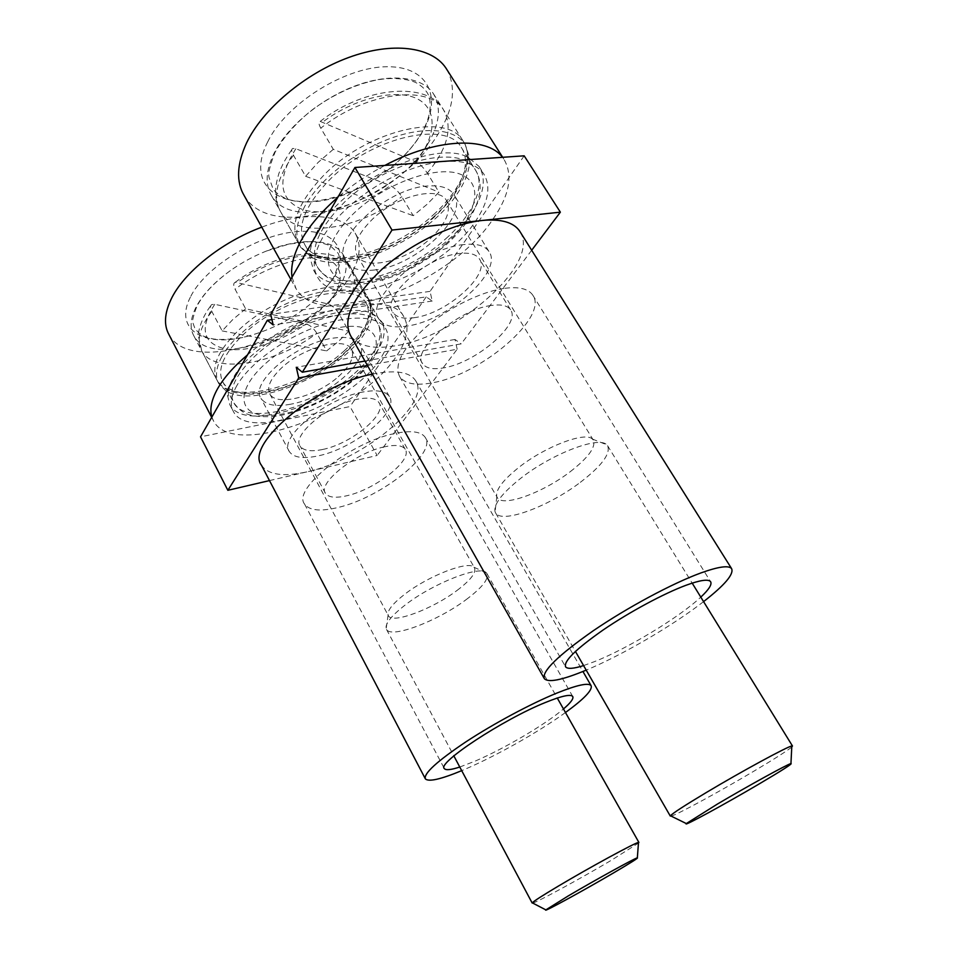 <?xml version="1.0" encoding="UTF-8"?>
<svg xmlns="http://www.w3.org/2000/svg" width="958" height="958" viewBox="0 0 958 958"><rect width="100%" height="100%" fill="white"/><g stroke="black" fill="none" stroke-linecap="round" stroke-linejoin="round"><path stroke-width="0.72" stroke-dasharray="4.79 3.59" d="M374.566 269.988C360.459 271.653 350.879 268.851 345.826 261.57C329.109 241.536 386.002 187.804 428.07 185.984C440.704 185.133 449.254 187.912 453.721 194.318C469.911 215.885 415.664 266.168 374.566 269.988M463.828 244.577C422.011 248.002 363.262 301.111 379.021 319.313C383.739 325.959 393.115 328.211 407.162 326.043C448.045 320.738 503.956 271.114 488.879 251.391C484.736 245.523 476.377 243.248 463.828 244.577M290.573 404.228C275.437 406.994 265.594 405.03 261.031 398.348C249.164 383.068 295.938 343.06 332.737 338.198C346.724 336.162 355.729 338.186 359.777 344.245C371.213 360.376 326.69 398.109 290.573 404.228M362.843 392.014C326.175 398.145 278.179 437.758 289.34 451.589C293.591 457.661 303.267 459.086 318.367 455.828C354.388 448.548 400.013 411.233 389.379 396.564C385.631 391.032 376.793 389.511 362.843 392.014M269.485 480.593L377.141 455.469L350.041 406.563L200.545 436.824M367.441 365.477L457.17 349.215L377.141 455.469M524.17 155.819L430.046 291.364L432.214 301.028L426.214 296.872L271.94 319.613M426.214 296.872L350.041 406.563M430.046 291.364L270.731 314.38M531.69 250.254L461.193 343.862L364.938 361.046M457.17 349.215L454.978 339.467L461.193 343.862M432.214 301.028L273.186 324.93M454.978 339.467L296.273 367.273M190.379 297.148C173.554 329.78 204.186 347.598 246.086 336.653C273.569 329.492 297.495 316.439 317.864 297.483L333.336 278.61C350.568 251.08 335.156 227.705 295.567 231.728C256.193 235.297 204.485 267.593 190.379 297.148M221.801 356.747C215.933 367.704 214.963 376.722 218.891 383.775L225.872 390.768C254.397 409.761 339.683 373.536 364.555 333.492C370.099 325.109 372.794 317.433 372.638 310.476L369.92 301.207C361.825 287.855 333.144 285.879 299.71 298.166C266.324 310.368 233.477 335.276 221.801 356.747M338.773 288.178C346.832 274.946 348.257 263.713 343.036 254.493C334.306 239.141 301.698 236.782 266.36 251.056C253.547 256.181 241.548 262.696 230.363 270.623C213.957 282.49 202.449 294.789 195.851 307.53C190.319 318.822 189.636 328.235 193.815 335.791C211.239 369.98 312.524 334.761 338.773 288.178M375.799 353.251C384.421 340.521 386.361 329.971 381.643 321.601L374.817 315.266C348.724 296.082 253.75 337.444 233.129 378.242C229.453 384.721 227.609 390.589 227.609 395.822L229.836 404.719C245.631 435.722 347.574 397.965 375.799 353.251M236.937 385.463C230.878 396.229 229.74 404.995 233.512 411.748C249.14 442.428 351.143 404.396 379.572 359.885C388.253 347.203 390.253 336.725 385.583 328.438C377.811 315.649 349.287 314.32 315.733 326.941C282.215 339.491 248.996 364.387 236.937 385.463M168.907 334.486C191.516 377.931 316.703 334.641 349.742 276.479C360.124 259.558 361.932 245.104 355.143 233.117C344.305 214.305 305.195 210.485 261.774 227.166M211.874 417.077L213.562 421.029C233.68 459.445 359.813 412.251 395.917 356.963C407.186 340.82 409.832 327.432 403.845 316.799C391.127 288.849 301.111 308.344 247.511 354.879M338.294 376.71C350.472 365.681 354.843 356.52 351.406 349.227C345.431 336.39 304.177 346.724 282.155 367.369C270.587 378.266 266.468 387.116 269.809 393.93C276.395 407.042 316.571 396.456 338.294 376.71M457.002 590.475C470.618 580.153 476.449 572.621 474.497 567.89L473.935 567.232C468.606 560.37 428.801 575.578 404.959 594.068C392.828 603.48 387.2 610.474 388.098 615.036L388.445 615.826C392.481 624.161 432.741 608.929 457.002 590.475M466.199 599.588C482.185 587.601 489.083 578.907 486.892 573.507L486.305 572.824C480.509 564.921 433.89 582.883 405.881 604.474C391.642 615.443 385.08 623.502 386.158 628.64L386.529 629.442C391.163 638.89 437.89 620.916 466.199 599.588M532.732 903.059C537.246 902.173 580.943 878.33 611.264 860.32L638.447 843.112M343.515 353.789C365.19 334.067 372.77 317.302 366.279 303.494C355.55 280.011 281.796 297.136 243.272 334.57C223.549 353.873 216.748 369.656 222.831 381.919C235.464 406.372 305.877 388.361 343.515 353.789M245.667 308.811L232.662 319.673L222.172 330.905L211.838 311.458C210.137 308.009 210.101 305.71 211.766 304.56L214.748 304.309L306.165 323.96C310.164 325.205 313.721 328.307 316.835 333.264L326.642 350.903L338.629 341.299L348.808 331.205L338.797 313.482C335.635 308.5 332.079 305.339 328.127 304.009L235.345 282.227C233.285 283.101 233.201 285.448 235.105 289.256L245.667 308.811L348.808 331.205M222.172 330.905L326.642 350.903M322.834 449.434C311.027 451.925 303.458 450.811 300.153 446.069C291.4 435.1 329.025 404.072 357.885 399.127C368.974 397.091 376.015 398.289 379.009 402.683C387.427 414.179 351.287 443.77 322.834 449.434M384.457 446.823C355.705 452.667 317.218 483.395 325.445 493.31C328.534 497.621 335.971 498.364 347.754 495.526C376.123 489.011 413.066 459.72 405.21 449.29C402.432 445.278 395.522 444.452 384.457 446.823M459.78 767.035L475.156 761.107C504.291 748.677 545.725 724.248 563.46 708.968M394.445 433.579C350.82 442.129 291.927 489.191 304.548 504.028C309.35 510.674 320.798 511.752 338.892 507.273C381.631 497.202 436.98 453.433 425.244 437.411C421.137 431.447 410.874 430.178 394.445 433.579M372.351 374.159L375.764 373.464C396.732 369.932 410 372.303 415.592 380.613C431.771 403.617 362.387 460.151 307.267 471.779C283.556 477.084 268.312 474.94 261.522 465.349M565.471 712.513C539.186 731.601 497.106 755.419 465.804 768.903L461.708 770.651M267.737 141.808C239.213 197.444 302.596 219.621 362.16 186.379L386.29 171.219C401.21 159.926 412.886 147.46 421.328 133.821C442.824 99.464 429.735 66.258 387.2 66.737C344.928 66.665 285.819 104.003 267.737 141.808M304.716 206.413C295.818 223.25 294.501 236.913 300.752 247.392L311.122 257.007C344.856 276.91 428.262 239.56 457.804 192.905C466.187 180.224 470.115 168.512 469.612 157.783L465.157 144.299C454.703 128.623 423.975 125.666 388.768 139.03C353.586 152.334 318.894 180.463 304.716 206.413M427.687 144.107C439.71 124.253 441.578 107.404 433.303 93.573C422.203 76.856 391.187 72.76 356.28 85.513C321.397 98.219 287.532 126.408 274.168 153.041C265.797 170.32 264.935 184.559 271.581 195.743C293.843 235.297 395.905 199.372 427.687 144.107M470.977 214.233C483.898 195.037 486.604 179.134 479.096 166.5L468.582 157.711C436.189 137.976 342.701 182.104 318.092 229.788C312.392 239.883 309.65 248.984 309.865 257.079L313.517 269.988C333.815 305.997 436.704 267.533 470.977 214.233M322.583 237.644C313.374 254.205 311.781 267.522 317.805 277.592C337.899 313.218 440.872 274.491 475.396 221.394C488.412 202.282 491.214 186.463 483.778 173.961C473.719 158.908 443.159 156.633 407.785 170.344C372.434 184.008 337.252 212.101 322.583 237.644M244.158 195.564C272.862 245.847 398.815 201.839 438.776 132.911C453.577 108.745 456.367 87.777 447.135 69.994M292.022 277.233L296.058 288.717C321.744 333.384 448.883 285.46 492.711 219.562C509.608 195.276 513.296 175.086 503.764 158.992L502.507 157.316M384.865 165.423C367.68 174.464 352.005 185.086 337.839 197.3M430.082 238.77C446.153 223.645 451.601 210.856 446.416 200.402C438.453 185.684 396.947 195.588 372.746 218.915C357.49 233.968 352.376 246.326 357.382 255.978C365.92 271.078 406.156 260.995 430.082 238.77M570.261 471.683C588.511 457.481 596.175 446.919 593.253 440.009L592.367 439.051C585.326 431.351 545.437 446.368 519.056 467.229C502.806 480.221 495.394 490.017 496.819 496.615L497.382 497.753C502.806 507.441 543.174 492.604 570.261 471.683M580.344 482.329C601.768 465.839 610.845 453.637 607.588 445.721L606.677 444.74C598.918 435.854 552.155 453.601 521.116 477.994C502.04 493.142 493.358 504.435 495.082 511.859L495.669 513.033C501.872 524.026 548.73 506.495 580.344 482.329M671.139 816.108C676.851 814.851 720.284 791.188 754.317 770.927C774.759 758.76 787.236 750.785 791.763 747.012M433.064 217.43C459.732 193.612 472.809 163.95 461.193 147.233C446.751 120.361 372.434 136.79 330.247 179.11C304.321 205.874 295.914 227.896 305.039 245.152C321.229 273.353 391.618 256.277 433.064 217.43M333.288 149.328L318.128 162.405L305.614 176.284L293.435 155.184C291.436 151.544 291.196 149.304 292.717 148.454L295.842 148.753L390.277 185.636C394.397 187.612 398.241 191.301 401.797 196.701L413.209 215.694L426.993 204.377L438.968 192.175L427.292 173.099C423.664 167.662 419.82 163.89 415.772 161.806L320.212 121.403C318.403 121.953 318.595 124.193 320.786 128.132L333.288 149.328L438.968 192.175M305.614 176.284L413.209 215.694M414.682 317.625C403.773 319.254 396.492 317.493 392.852 312.344C380.494 297.914 426.549 256.349 459.397 253.475C469.372 252.373 476.018 254.145 479.323 258.816C491.238 274.192 446.955 313.589 414.682 317.625M490.999 305.506C458.355 309.542 410.994 350.628 422.634 363.717C426.035 368.423 433.172 369.788 444.033 367.8C476.126 362.687 521.607 323.768 510.494 309.745C507.429 305.47 500.926 304.057 490.999 305.506M583.578 665.582L594.427 661.655C627.466 648.662 679.617 617.144 700.801 597.121M503.872 288.43C480.748 291.819 448.284 307.877 425.759 327.241C402.552 348.389 393.846 364.842 399.666 376.59C404.959 383.883 416 385.93 432.776 382.721C481.084 374.626 549.281 316.535 532.624 294.908C528.109 288.609 518.529 286.442 503.872 288.43M520.41 232.303C540.228 264.348 456.295 337.156 394.995 345.874C372.878 349.55 358.064 346.113 350.556 335.575M703.579 601.624C672.564 625.766 622.077 655.2 586.2 670.133M344.078 350.999C366.902 330.211 374.865 312.488 367.968 297.83C356.651 273.018 278.91 290.897 238.41 330.414C217.765 350.748 210.652 367.381 217.083 380.302C230.507 406.216 304.548 387.343 344.078 350.999M354.52 373.44C376.422 353.813 384.242 337.3 377.979 323.888C367.668 301.075 293.855 318.99 254.864 356.208C234.926 375.416 227.896 390.96 233.788 402.839C246.05 426.549 316.475 407.821 354.52 373.44M353.466 379.236C379.296 357.118 384.721 332.534 361.669 327.337C339.048 321.756 291.699 339.479 264.528 364.435C237.033 389.331 237.895 412.647 262.564 415.101C286.873 417.928 327.923 401.45 353.466 379.236M338.797 313.482C353.658 296.142 357.933 281.448 351.61 269.378C340.569 246.96 277.7 256.145 235.105 289.256M211.838 311.458C199.635 327.54 196.294 340.749 201.803 351.071C214.424 375.141 276.287 363.896 316.835 333.264M214.748 304.309C199.132 328.534 202.725 343.431 225.525 348.999C247.152 352.712 280.91 341.958 306.165 323.96M328.127 304.009C345.515 281.245 344.161 265.665 324.055 257.271C303.77 251.164 265.617 261.857 237.812 282.251M433.339 214.832C461.397 189.756 475.192 158.381 462.846 140.634C447.602 112.23 369.249 129.39 324.93 174.069C297.77 202.27 289.005 225.465 298.645 243.655C315.829 273.545 389.834 255.666 433.339 214.832M445.913 238.626C472.881 214.891 486.401 185.648 475.096 169.434C461.145 143.305 386.745 160.525 343.994 202.641C317.709 229.273 308.979 250.972 317.828 267.725C333.552 295.088 403.989 277.293 445.913 238.626M445.434 244.098C475.479 217.682 485.083 185.11 461.888 174.871C439.207 164.153 386.697 182.092 354.568 212.616C322.116 242.997 320.128 274.563 345.658 280.862C370.782 287.592 415.664 270.647 445.434 244.098M427.292 173.099C447.757 148.442 453.134 127.318 443.434 109.715C428.897 84.268 366.088 92.004 320.786 128.132M293.435 155.184C276.634 178.392 272.443 197.396 280.874 212.185C296.884 239.775 358.412 230.016 401.797 196.701M295.842 148.753C276.599 179.338 278.778 199.575 302.417 209.479C324.918 216.819 361.609 206.473 390.277 185.636M415.772 161.806C436.153 136.85 438.273 109.523 417.449 98.925C396.863 88.172 354.951 97.848 322.942 121.917M379.021 319.313L345.826 261.57M289.34 451.589L261.031 398.348M389.379 396.564L359.777 344.245M488.879 251.391L453.721 194.318M230.363 270.623C213.814 282.754 202.581 294.825 196.677 306.835C192.977 316.894 191.78 322.403 193.097 323.373L195.061 328.917L200.33 334.378C200.952 335.36 204.773 336.785 211.802 338.677C217.191 339.946 231.812 339.91 246.086 336.653M266.36 251.056L288.957 244.098L309.099 241.703L318.798 242.362C326.498 244.182 330.606 245.559 331.121 246.517L336.629 251.822C341.048 254.541 339.815 263.582 332.917 278.946L317.864 297.483M227.609 395.822C228.267 396.756 228.495 395.594 228.291 392.349C226.208 390.229 225.393 389.702 225.872 390.768M374.817 315.266C375.273 316.296 374.374 315.757 372.111 313.661C371.788 310.584 371.967 309.53 372.638 310.476M193.815 335.791L218.891 383.775M229.836 404.719L233.512 411.748M355.143 233.117L403.845 316.799M211.682 417.389L213.562 421.029M381.643 321.601L385.583 328.438M343.036 254.493L369.92 301.207M351.406 349.227L474.497 567.89M473.935 567.232L486.305 572.824M486.892 573.507L557.281 698.035M235.345 282.215C280.622 247.894 341.419 245.104 351.61 269.378L367.968 297.83C370.65 301.89 371.572 307.326 370.746 314.14C370.686 316.787 368.95 321.565 365.549 328.486C360.639 336.905 353.526 345.335 344.197 353.765C317.948 377.524 273.329 394.935 248.601 394.097C227.549 393.307 222.364 387.427 217.083 380.302L201.803 351.071L198.39 335.887C197.911 332.63 201.108 317.529 211.766 304.56M366.279 303.494L377.979 323.888C381.033 329.396 381.931 335.312 380.649 341.647C379.5 346.125 379.643 347.311 374.841 356.232C370.051 363.908 363.357 371.56 354.747 379.164C332.186 398.564 298.537 414 272.743 416.526C247.044 417.652 241.416 412.599 233.788 402.839L222.831 381.919M386.529 629.442L453.853 755.91M388.098 615.036L386.158 628.64M269.809 393.93L388.445 615.826M325.445 493.31L300.153 446.069M304.548 504.028L444.213 768.328M415.592 380.613L582.931 671.474M425.244 437.411L572.68 696.418M405.21 449.29L379.009 402.683M386.29 171.219C401.258 159.83 412.802 147.472 420.909 134.132C434.166 112.146 430.669 96.255 426.059 91.154C424.49 88.675 421.604 86.112 417.425 83.478C412.048 79.969 395.355 76.365 376.003 80.125C355.238 84.567 334.869 93.824 314.871 107.895C302.429 116.876 285.137 133.857 275.03 152.382C269.689 165.734 267.761 174.284 269.246 178.02L272.731 188.091C274.299 191.349 278.191 194.606 284.406 197.875C288.19 199.971 295.136 201.3 305.243 201.875C322.942 201.384 341.91 196.222 362.16 186.379M309.865 257.079L310.093 257.451C311.063 258.456 311.494 258.109 311.422 256.409C310.428 255.355 310.188 255.403 310.715 256.528L311.122 257.007M468.582 157.711L468.881 158.046C469.504 159.279 469.24 159.363 468.115 158.298C467.995 156.693 468.378 156.346 469.276 157.256L469.612 157.783M271.581 195.743L300.752 247.392M313.517 269.988L317.805 277.592M502.687 157.304L503.764 158.992M290.825 279.317L296.058 288.717M479.096 166.5L483.778 173.961M433.303 93.573L465.157 144.299M446.416 200.402L593.253 440.009M592.367 439.051L606.677 444.74M607.588 445.721L692.179 583.123M320.2 121.391C367.836 84.136 429.615 82.795 443.434 109.715L462.846 140.634C466.594 145.676 468.211 152.897 467.696 162.309C466.726 168.141 467.181 169.374 461.972 181.613C455.685 193.875 446.284 205.838 433.77 217.526C405.725 242.841 365.417 260.516 335.815 260.36C313.769 259.858 304.656 252.253 298.645 243.655L280.874 212.185C277.7 206.856 275.952 200.689 275.617 193.696C275.629 190.043 275.15 186.343 278.802 173.733C281.784 165.447 286.418 157.016 292.705 148.454M461.193 147.233L475.096 169.434C479.228 176.056 480.808 183.541 479.814 191.863C478.689 197.803 479.18 198.917 473.575 211.275C467.432 222.543 458.499 233.536 446.763 244.242C419.891 266.899 391.762 280.155 362.375 284.023C335.959 285.424 326.57 279.269 317.828 267.725L305.039 245.152M495.669 513.033L575.423 651.428M496.819 496.615L495.082 511.859M357.382 255.978L497.382 497.753M422.634 363.717L392.852 312.344M399.666 376.59L565.376 666.457M532.624 294.908L710.537 581.602M510.494 309.745L479.323 258.816"/><path stroke-width="1.44" d="M271.94 319.613L267.342 320.283L200.545 436.824L227.848 490.304L298.74 377.919L367.441 365.477M227.848 490.304L269.485 480.593M267.342 320.283L273.186 324.93L270.731 314.38L354.927 167.482L524.17 155.819L560.37 212.161L531.69 250.254M364.938 361.046L302.333 372.219L296.273 367.273L298.74 377.919M302.333 372.219L392.014 230.052L560.37 212.161M354.927 167.482L392.014 230.052M261.774 227.166C221.466 242.087 183.265 272.982 170.907 299.674C164.441 313.553 163.77 325.157 168.907 334.486L211.682 417.389M247.511 354.879C233.788 366.483 223.765 377.847 217.466 388.948C211.383 399.977 209.515 409.353 211.874 417.077M638.447 843.112L638.495 842.441C635.561 842.465 589.709 867.397 558.167 886.21C542.408 895.61 533.786 901.143 532.277 902.831L532.732 903.059M613.779 872.774C630.975 862.667 638.83 857.673 637.345 857.829C634.723 858.26 595.541 879.839 568.417 895.826L545.844 909.884C542.36 913.082 584.44 890.054 613.779 872.774M563.46 708.968C570.824 702.669 573.89 698.49 572.68 696.418C570.549 693.963 561.484 695.987 545.497 702.454C503.094 719.398 436.417 763.43 444.368 768.615C445.829 770.424 450.967 769.897 459.78 767.035M461.708 770.651C440.776 779.321 428.669 782.063 425.364 778.878C423.472 773.633 436.956 761.311 465.804 741.911C493.609 723.649 530.72 703.759 556.646 693.161C576.944 685.018 588.416 682.503 591.074 685.629C592.834 689.844 584.308 698.801 565.471 712.513M425.172 778.495L261.522 465.349C244.661 444.847 315.553 384.853 372.351 374.159M447.135 69.994L445.817 67.91C431.747 46.894 392.732 41.362 348.748 57.468C304.8 73.515 262.552 109.392 246.577 142.91C236.806 164.201 236.003 181.757 244.158 195.564L290.825 279.317M502.507 157.316C487.179 136.323 436.01 138.215 384.865 165.423M337.839 197.3C321.708 211.395 309.59 225.585 301.483 239.895C293.639 254.098 290.478 266.552 292.022 277.233M791.763 747.012L792.458 745.983L791.811 746.007C787.692 746.39 741.66 771.37 706.154 792.613C684.587 805.546 672.672 813.258 670.444 815.761L671.139 816.108M758.449 784.362C782.099 770.4 792.937 763.466 790.949 763.55C787.308 764.364 748.018 785.967 717.494 804.013L686.311 823.569C682.335 827.353 724.775 804.217 758.449 784.362M700.801 597.121C709.016 589.445 712.261 584.272 710.537 581.602C708.225 578.931 700.07 580.141 686.06 585.254C663.882 593.469 629.394 612.03 603.229 629.909C575.95 649.057 563.412 661.379 565.627 666.888C567.579 669.175 573.567 668.744 583.578 665.582M544.06 678.18L350.556 335.575C342.293 319.206 352.784 297.088 382.026 269.222C410.563 243.763 452.487 223.513 482.413 220.448C501.022 218.759 513.404 222.256 519.559 230.95L520.41 232.303M586.2 670.133L582.392 671.69C560.957 680.276 548.287 682.623 544.372 678.743C541.426 671.714 557.664 655.751 593.098 630.867C627.215 607.576 672.3 583.386 700.777 572.98C718.416 566.645 728.679 565.172 731.565 568.573C734.175 574.01 724.847 585.015 703.579 601.624M557.281 698.035L638.902 842.429M637.345 857.829L638.495 842.441M545.844 909.884L532.277 902.831M453.853 755.91L532.181 903.035M582.931 671.474L591.074 685.629M445.817 67.91L502.687 157.304M692.179 583.123L792.458 745.983M790.949 763.55L791.811 746.007M686.311 823.569L670.444 815.761M575.423 651.428L670.301 816.072M519.559 230.95L731.565 568.573"/></g></svg>
